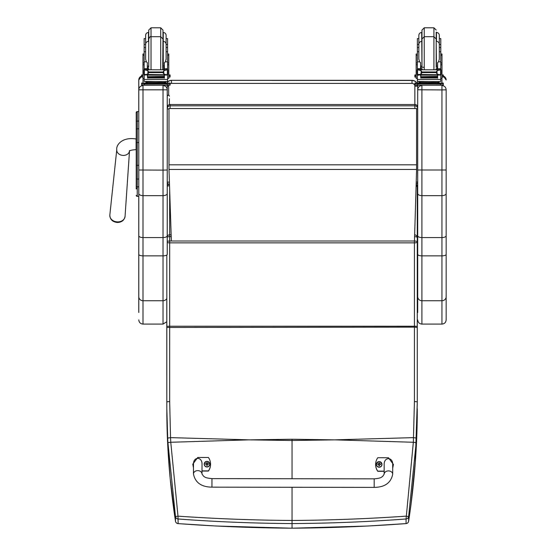 <?xml version="1.0" encoding="UTF-8"?>
<svg xmlns="http://www.w3.org/2000/svg" width="556" height="556" viewBox="0 0 556 556"><rect width="100%" height="100%" fill="white"/><g stroke="black" fill="none" stroke-linecap="round" stroke-linejoin="round"><path stroke-width="0.83" d="M250.443 439.852L292.053 439.247L292.053 440.505L249.081 439.852L170.768 442.263L177.989 516.149L175.481 516.587L167.926 442.632A111.318 15.408 -93.7 0 1 167.697 438.086L166.828 408.806C166.807 445.752 169.691 483.213 175.481 521.201A2.849 0.473 171.3 0 0 175.481 521.208A2.849 0.473 171.3 0 0 175.481 521.222A2.849 2.829 0 0 0 178.045 523.592C215.846 526.421 253.849 527.95 292.053 528.179L292.053 487.271M166.828 327.463L166.828 326.567A2.849 0.347 -0 0 1 169.67 326.212L169.677 401.522L166.828 401.849L166.828 327.463L414.435 327.136L414.435 401.522L413.344 442.263L335.025 439.852L292.053 440.505L292.053 478.737M416.18 442.632L413.344 442.27L406.068 518.977C368.294 521.806 330.292 523.335 292.053 523.564C253.821 523.335 215.818 521.806 178.045 518.977L177.989 516.149C215.756 518.769 253.779 520.214 292.053 520.465C330.333 520.214 368.35 518.769 406.123 516.149L408.625 516.587L416.18 442.632A111.318 15.415 -86.3 0 0 416.416 438.086L417.285 402.162L417.285 237.662A2.849 2.849 0 0 0 414.651 234.82M178.122 523.599L178.045 518.977A2.849 2.829 180 0 1 175.481 516.587L175.481 521.201A2.849 2.849 0 0 0 178.08 523.62L216.117 526.018L292.053 528.2L367.599 526.039L406.061 523.592C368.26 526.421 330.257 527.95 292.053 528.179M167.245 186.343A2.849 1.362 -0 0 1 169.462 185.697M171.206 236.627L169.67 236.627A2.849 1.029 180 0 0 167.245 237.12M167.245 241.499A2.849 1.029 -0 0 1 169.67 241.005L169.67 242.861A2.849 0.827 180 0 1 167.245 242.472M167.697 438.086L170.539 437.628L170.768 442.263L167.926 442.632M405.991 523.599L406.026 523.62A2.849 2.849 0 0 0 408.625 521.208A2.849 0.473 8.7 0 1 408.625 521.208A2.849 0.473 8.7 0 1 408.625 521.222A2.849 2.829 180 0 1 406.061 523.592L406.068 518.977A2.849 2.829 0 0 0 408.625 516.587L408.625 521.201L410.891 505.334L415.304 462.37L417.285 401.849L414.435 401.522M416.201 184.828A2.849 2.849 0 0 1 417.278 187.059L417.278 237.551L417.278 187.059A2.849 1.362 180 0 0 416.166 185.975M414.595 236.634A2.849 1.029 -0 0 1 417.285 237.662L417.285 242.041A2.849 1.029 180 0 0 414.435 241.005L414.435 242.861A2.849 0.827 0 0 0 417.285 242.041L417.278 326.567A2.849 0.347 180 0 0 414.435 326.212L414.435 327.136L417.278 327.463L417.285 401.849M408.625 521.201C414.415 483.213 417.299 445.752 417.278 408.806L417.278 409.112M374.174 487.39L211.947 487.16C201.362 487.007 195.198 482.608 193.467 473.962L193.467 473.962A4.267 3.329 0.1 0 1 197.741 470.64A4.267 3.329 0.1 0 1 202.009 473.976L203.579 476.249C205.039 476.874 204.323 477.903 211.961 478.619L211.947 487.16L211.961 478.619L374.188 478.848L374.174 487.39C384.766 487.264 390.938 482.886 392.696 474.247L392.696 474.247A4.267 3.329 -179.9 0 0 388.429 470.911A4.267 3.329 -179.9 0 0 384.154 474.233L384.168 464.448C383.974 456.74 392.925 456.754 392.71 464.462L392.696 474.247M384.161 471.154L377.753 471.147A11.739 11.669 -179.9 0 1 377.774 457.727L388.449 457.748L393.419 464.462L392.703 467.93M375.634 464.434L375.634 464.587A11.739 11.669 0.1 0 0 377.753 471.3L384.161 471.314M392.703 468.089L393.419 464.462M193.481 467.645L192.772 464.177L197.762 457.477L208.43 457.491A11.739 11.669 -179.9 0 1 208.417 470.904L202.009 470.897M202.009 473.976L202.023 464.19C202.238 456.483 193.286 456.469 193.481 464.177L193.467 473.962M202.009 471.05L208.417 471.064A11.739 11.669 0.1 0 0 210.557 464.357L210.557 464.204M192.772 464.177L193.474 467.804M376.391 464.434L376.391 464.378C378.184 460.778 380.054 460.785 381.986 464.385A2.801 2.787 0.1 0 0 379.192 461.598A2.801 2.787 0.1 0 0 376.391 464.378A2.801 2.787 0.1 0 0 379.185 467.165A2.801 2.787 0.1 0 0 381.986 464.385A2.801 2.787 -179.9 0 1 379.185 467.221A2.801 2.787 -179.9 0 1 376.391 464.406M379.185 467.033A2.697 2.683 -179.9 0 1 376.85 463.009A2.697 2.683 -179.9 0 1 381.527 463.016A2.697 2.683 -179.9 0 1 379.185 467.033M379.296 465.316A2153.096 185.968 90.8 0 0 379.366 465.622L379.943 464.434L380.665 464.434A1.487 1.48 0.1 0 0 380.665 464.079L380.561 464.086A2153.096 421.789 0.2 0 1 380.165 464.246L379.296 463.384A0.98 0.973 -179.9 0 0 379.081 463.384A2153.096 187.08 -90.3 0 0 379.018 462.898L378.434 464.031A3.642 0.716 179.8 0 0 377.712 464.079A1.487 1.48 0.1 0 0 377.712 464.434L378.434 464.427L379.011 465.622A2153.096 185.405 -90.7 0 0 379.081 465.316A0.98 0.973 -179.9 0 0 379.296 465.316L379.943 464.455M378.434 464.427L379.081 465.316M380.665 464.079A3.642 0.716 -179.8 0 0 379.943 464.031L379.366 462.898A2153.096 187.643 90.4 0 0 379.296 463.384M379.282 465.108L379.943 464.434M377.712 464.079L377.816 464.086A2153.096 421.789 -0.2 0 0 378.212 464.246A0.98 0.973 -179.9 0 0 378.212 464.434M379.081 463.384L378.212 464.246M378.434 464.455L379.095 465.108M204.198 464.19L204.198 464.135C205.998 460.535 207.861 460.535 209.8 464.142A2.801 2.787 0.1 0 0 207.006 461.355A2.801 2.787 0.1 0 0 204.198 464.135A2.801 2.787 0.1 0 0 206.999 466.922A2.801 2.787 0.1 0 0 209.8 464.142A2.801 2.787 -179.9 0 1 206.999 466.977A2.801 2.787 -179.9 0 1 204.198 464.163M206.999 466.79A2.697 2.683 -179.9 0 1 204.664 462.766A2.697 2.683 -179.9 0 1 209.341 462.773A2.697 2.683 -179.9 0 1 206.999 466.79M207.103 465.073A2153.096 185.968 90.8 0 0 207.173 465.379L207.756 464.184L208.479 464.19A1.487 1.48 0.1 0 0 208.479 463.836L208.375 463.843A2153.096 421.789 0.2 0 1 207.972 464.003L207.11 463.141A0.98 0.973 -179.9 0 0 206.895 463.141A2153.096 187.08 -90.3 0 0 206.825 462.655L206.248 463.787A3.642 0.716 179.8 0 0 205.525 463.836A1.487 1.48 0.1 0 0 205.525 464.19L206.248 464.184L206.825 465.379A2153.096 185.405 -90.7 0 0 206.895 465.073A0.98 0.973 -179.9 0 0 207.103 465.073L207.749 464.211M206.248 464.184L206.895 465.073M208.479 463.836A3.642 0.716 -179.8 0 0 207.756 463.787L207.179 462.655A2153.096 187.643 90.4 0 0 207.11 463.141M207.096 464.865L207.756 464.184M205.525 463.836L205.63 463.843A2153.096 421.789 -0.2 0 0 206.026 464.003A0.98 0.973 -179.9 0 0 206.026 464.184M206.895 463.141L206.026 464.003M206.248 464.211L206.908 464.865M169.427 184.543A2.849 2.849 0 0 1 167.245 181.777A2.849 0.431 0 0 0 169.344 182.194M168.989 109.025A2.849 0.431 180 0 1 167.245 108.629A2.849 2.815 0 0 1 170.094 105.821L170.094 104.528A2.849 2.815 180 0 0 167.245 107.343A2.849 2.849 0 0 1 170.094 104.493L414.852 104.493L414.852 108.427M170.094 108.427L170.094 105.821L414.852 105.821A2.849 2.815 0 0 1 417.702 108.629A2.849 0.431 180 0 1 416.604 108.969M414.852 104.528A2.849 2.815 180 0 1 417.702 107.343L417.702 180.485M416.284 182.153A2.849 0.431 0 0 0 417.702 181.777L417.702 108.629M417.702 223.7L417.278 224.04M417.702 217.528L417.278 217.806M417.702 207.603L417.278 208.007M417.195 186.378L417.702 186.378M168.989 169.448L168.989 108.531L416.604 108.531L416.604 169.448L168.989 169.448L171.359 241.005M414.456 241.005L416.604 169.448M168.989 108.531L416.604 108.531M136.22 112.736L136.22 132.78M136.22 165.375L136.22 186.316M136.22 132.731L136.22 118.97M137.36 187.838L136.22 188.977L136.22 178.483L136.22 186.274A1.022 0.542 0 0 0 137.249 186.816L137.249 165.264L138.785 165.264M136.22 165.438L137.249 165.264L137.249 111.582A1.022 1.022 -0 0 0 136.22 112.611L137.249 111.582L138.785 111.582L137.249 111.582M136.22 129.346L136.22 165.264M136.255 195.594L136.22 195.351A1.022 1.022 -0 0 0 137.249 196.372L136.22 195.344A1.022 1.022 -0 0 0 137.249 196.372L138.785 196.372L137.249 196.372L137.249 186.816L138.785 186.816M169.378 98.732L169.378 104.584L169.378 98.732M169.378 96.195L169.378 96.195C168.982 94.777 168.266 94.777 167.245 96.195A1.07 1.07 180 0 1 168.315 95.132A1.07 1.07 180 0 1 169.378 96.195M167.245 170.004L167.245 89.766C166.995 87.216 165.591 85.812 163.033 85.554L163.033 170.115L167.245 170.004L167.245 193.544C166.995 194.822 165.591 195.524 163.033 195.649L142.996 195.649L142.996 85.554C140.439 85.812 139.035 87.216 138.785 89.766L138.785 235.765C139.028 236.863 140.432 237.468 142.996 237.579L142.996 195.649C140.439 195.524 139.035 194.822 138.785 193.544M138.785 170.004L163.033 170.115L163.033 237.579C165.598 237.468 167.002 236.863 167.245 235.765L167.245 193.544M166.821 298.447L166.821 321.75L166.821 298.447A4.212 4.066 0 0 1 163.033 300.74L163.033 324.092L142.996 324.092L142.996 300.74L163.033 300.74L163.033 255.864L142.996 255.864L142.996 237.579L163.033 237.579L163.033 255.864A4.212 1.515 0 0 0 167.245 254.356L167.245 235.765M167.245 82.406A5.692 5.692 180 0 1 171.512 80.481L171.512 83.393L412.01 83.393L412.01 80.481L171.512 80.335A5.692 5.692 0 0 0 167.245 82.26L167.245 83.025L170.094 83.094L170.094 84.012L141.627 84.012L141.627 83.094L147.264 83.025M167.245 89.766L167.245 85.228L141.627 85.151L141.627 84.012M138.785 235.765L138.785 312.507M138.785 296.675A4.212 4.066 0 0 0 142.996 300.74L142.996 255.864A4.212 1.515 0 0 1 138.785 254.356L138.785 198.888M138.785 198.061L138.785 196.372L136.984 196.337M138.785 80.05L138.785 89.766M446.162 89.829L441.95 89.933L441.95 237.579C444.508 237.468 445.912 236.863 446.162 235.765L446.162 89.766C445.905 87.216 444.501 85.812 441.95 85.554L441.95 89.933L417.702 89.766L417.702 235.765C417.945 236.863 419.349 237.468 421.914 237.579L421.914 85.554C419.356 85.812 417.952 87.216 417.702 89.766L417.702 85.228L414.852 85.151L414.852 83.094L414.852 84.234M417.702 193.544C417.952 194.822 419.356 195.524 421.914 195.649L441.95 195.649C444.501 195.524 445.912 194.822 446.162 193.544M417.702 235.765L417.702 312.507M417.702 296.675A4.212 4.066 0 0 0 421.914 300.74L421.914 255.864A4.212 1.515 0 0 1 417.702 254.356L417.702 243.062L417.285 243.41M417.702 177.837L417.702 171.519M417.702 81.51L417.702 83.025L420.489 83.025M446.162 254.356A4.212 1.515 180 0 1 441.95 255.864L441.95 237.579L421.914 237.579L421.914 255.864L441.95 255.864L441.95 324.092C444.508 323.842 445.912 322.438 446.162 319.881L446.162 235.765M446.162 89.766L446.162 198.061M446.162 198.888L446.162 319.881M167.578 44.445L167.578 51.743L166.098 51.743L166.098 35.313L166.098 38.6L167.578 38.6L167.578 44.445L166.098 44.445M145.623 51.743L144.143 51.743L144.143 44.445L145.623 44.445M164.388 67.276L162.977 67.304M148.744 67.304L147.333 67.276M167.634 54.002L168.774 54.002L168.774 78.403L167.578 78.403L167.578 74.462L167.578 75.296L166.883 74.532M164.388 67.234L162.977 67.269M148.744 67.269L147.333 67.234M144.143 78.403L142.948 78.403L142.948 54.002L144.087 54.002M145.623 38.6L144.143 38.6L144.143 44.445M168.774 74.907L170.094 74.97L170.094 77.027L168.774 77.089M170.094 75.887L168.774 75.95M142.948 75.95L141.627 75.887L141.627 74.97L142.948 74.907M142.948 77.089L141.627 77.027L141.627 75.887M170.094 74.97L170.094 76.102M141.627 74.97L141.627 76.102M162.977 32.067L162.977 40.984L162.977 30.08L160.698 27.8L160.698 69.667M148.744 40.984L148.744 30.08L151.023 27.8L160.698 27.8M148.744 32.47L148.473 32.47C146.742 32.637 145.797 33.582 145.623 35.313L145.623 45.126M144.143 48.289L144.143 41.464M167.578 41.464L167.578 48.289M439.316 44.445L440.797 44.445L440.797 51.743L439.316 51.743L439.316 47.517L440.797 47.517M418.849 51.743L417.368 51.743L417.368 44.445L418.849 44.445M437.607 67.276L436.196 67.304M424.242 67.339L420.558 67.276M440.852 54.002L441.992 54.002L441.992 78.403L440.797 78.403M437.607 67.234L436.196 67.269M424.242 67.304L420.558 67.234M420.558 74.782L417.368 75.296L417.368 74.462L417.368 78.403L416.173 78.403L416.173 54.002L417.313 54.002M440.797 44.445L440.797 38.6L439.316 38.6L439.316 44.223L439.316 35.313C439.15 33.582 438.197 32.637 436.474 32.47L436.474 41.38C438.197 41.547 439.15 42.499 439.316 44.223L439.316 47.517M421.969 32.47L421.698 32.47C419.968 32.637 419.015 33.582 418.849 35.313L418.849 38.6L417.368 38.6L417.368 44.445M441.992 74.907L443.313 74.97L443.313 77.027L441.992 77.089M443.313 75.887L441.992 75.95M416.173 75.95L414.852 75.887L414.852 74.97L416.173 74.907M416.173 77.089L414.852 77.027L414.852 75.887M443.313 74.97L443.313 76.102M414.852 74.97L414.852 76.102M436.196 40.984L436.196 32.067M421.969 40.984L421.969 66.595L421.969 30.08L424.242 27.8L433.923 27.8L436.196 30.08M418.849 35.313L418.849 59.117L419.599 61.82L417.368 61.82L417.368 51.743M417.368 48.289L417.368 41.464M440.797 41.464L440.797 48.289M420.558 67.54L421.955 69.667M436.21 69.667L437.607 67.54M417.368 75.296L417.368 79.48L440.797 79.48L440.797 75.296L440.109 74.532M437.607 74.782L437.607 78.167L437.336 74.782M420.829 74.782L420.829 78.167L420.558 75.032M420.885 76.936L437.28 76.936L437.28 76.415L420.885 76.7M420.885 77.472L437.28 77.472L437.28 76.985L420.885 77.242M420.885 77.958L437.28 77.958L437.28 77.499L420.885 77.729M440.797 51.743L440.797 69.771L440.797 68.819L439.372 70.202M437.607 68.819L440.797 68.694L437.607 68.819L437.607 69.667M440.797 75.296L440.797 74.462L440.797 75.296M440.303 74.441L439.226 74.782L437.044 73.858L436.029 72.593L437.044 70.688L439.97 69.799L418.272 69.771M417.862 74.441L439.226 74.782M436.029 72.593L422.136 72.593L421.121 73.858L418.939 74.782M418.195 69.799L421.121 70.688L422.136 72.593M420.558 69.667L420.558 68.694L417.368 68.694L417.368 69.771L417.368 61.82M437.607 68.694L437.607 62.675L438.566 61.82L439.316 59.117L439.316 44.223M417.132 74.268L417.57 74.33L417.57 70.028L417.132 70.014L417.132 74.268M441.04 70.202L440.602 70.028L440.602 74.33L441.04 74.268L441.04 70.014L439.97 69.799M437.676 82.42L437.676 83.275L429.086 83.4L420.489 83.275L420.489 82.42M429.086 83.4L429.086 82.545L419.154 82.295L419.154 81.6M439.011 81.6L439.011 82.295L429.086 82.545M437.28 74.782L437.28 75.143L437.28 74.782L420.885 74.782L420.885 75.143L420.885 74.782M441.04 70.014L439.956 69.792M417.132 70.202L417.132 69.771L418.209 69.792M417.132 74.441L417.132 74.011M420.558 68.694L420.558 62.675L419.599 61.82M420.558 68.819L417.368 68.819L418.793 70.202M417.514 75.032L418.056 74.532M440.797 79.07L440.797 81.44L437.363 81.656L417.368 81.44L417.368 79.48M414.852 83.094L417.702 83.025M437.676 83.025L443.313 83.094L443.313 84.012L414.852 84.012M437.676 83.066L440.998 83.101L437.676 83.178M420.489 83.178L417.167 83.143L420.489 83.066M437.085 84.005L440.998 83.97L437.085 84.005M417.167 84.005L421.08 83.97L417.167 84.005M443.313 84.012L443.313 85.151L440.47 85.228L417.702 85.228L417.702 84.088M433.923 27.8L433.923 36.71L436.196 38.989L436.196 66.595M440.797 50.374L440.797 57.205M417.368 57.205L417.368 50.374M147.333 67.54L148.737 69.667M162.984 69.667L164.388 67.54M147.333 74.782L144.296 75.032L144.143 79.48L167.578 79.48L167.578 75.296M164.388 74.782L164.388 78.167L164.117 74.782M147.604 74.782L147.604 78.167L147.333 75.032M147.667 76.936L164.055 76.936L164.055 76.415L147.667 76.7M147.667 77.472L164.055 77.472L164.055 76.985L147.667 77.242M147.667 77.958L164.055 77.958L164.055 77.499L147.667 77.729M167.578 51.743L167.578 69.771L167.578 68.819L166.154 70.202M164.388 68.819L167.578 68.694L164.388 68.819L164.388 69.667M167.036 74.462L166.001 74.782L163.818 73.858L162.811 72.593L163.818 70.688L166.751 69.799L145.046 69.771M144.643 74.441L166.001 74.782M162.811 72.593L148.911 72.593L147.903 73.858L145.721 74.782M144.97 69.799L147.903 70.688L148.911 72.593M147.333 69.667L147.333 68.694L144.143 68.694L144.143 69.771L144.143 51.743M144.143 74.462L144.143 75.296L144.143 74.462M164.388 68.694L164.388 62.675L165.347 61.82L166.098 59.117L166.098 44.223L166.098 47.517L167.578 47.517M143.907 74.268L144.345 74.33L144.345 70.028L143.907 70.014L143.907 74.268M166.668 69.771L167.815 69.771L167.377 70.028L167.377 74.33L167.815 74.268L167.815 70.014L166.751 69.799M164.458 82.42L164.458 83.275L155.861 83.4L147.264 83.275L147.264 82.42M155.861 83.4L155.861 82.545L145.936 82.295L145.936 81.6M165.785 81.6L165.785 82.295L155.861 82.545M164.055 74.782L164.055 75.143L164.055 74.782L147.667 74.782L147.667 75.143L147.667 74.782M167.815 74.462L167.815 74.011M143.907 74.441L143.907 74.011M147.333 68.694L147.333 62.675L146.374 61.82L144.143 61.82M147.333 68.819L144.143 68.819L145.568 70.202M144.296 75.032L144.838 74.532M167.578 79.07L167.578 81.44L164.145 81.656L144.143 81.44L144.143 79.48M164.458 83.025L167.245 83.025M164.458 83.066L167.78 83.101L164.458 83.178M147.264 83.178L143.941 83.143L147.264 83.066M163.867 84.005L167.78 83.97L163.867 84.005M143.941 84.005L147.854 83.97L143.941 84.005M170.094 84.012L170.094 85.151L167.245 85.228L167.245 84.088M170.094 83.094L170.094 84.234M162.699 69.667L162.977 38.989L160.698 36.71L151.023 36.71C150.551 36.064 149.793 36.828 148.744 38.989L148.744 66.595M148.473 32.47L148.473 41.38C146.742 41.547 145.797 42.499 145.623 44.223L145.623 59.117L146.374 61.82M167.578 50.374L167.578 57.205M144.143 57.205L144.143 50.374M249.081 439.852L170.539 437.628L169.677 401.522M335.025 439.852L413.574 437.628L416.416 438.086M171.512 80.335L412.01 80.335L171.512 80.328A5.692 5.692 0 0 0 167.245 82.26L167.245 81.51M414.435 241.005L169.67 241.005L169.67 234.813A2.849 2.849 0 0 0 167.245 236.175M169.67 191.73L169.67 234.813L171.144 234.813M166.828 394.955A2.849 0.917 180 0 1 166.828 394.913L166.821 321.75L166.828 408.806L167.703 444.397L170.136 478.16L175.481 521.208M166.828 326.567L166.828 255.009M169.67 242.861L169.67 326.212L414.435 326.212L414.435 242.861L169.67 242.861M333.663 439.852L292.053 439.247M379.366 462.787A1.487 1.48 0.1 0 0 379.011 462.787M379.011 465.726A1.487 1.48 0.1 0 0 379.366 465.726M379.366 465.622A1.383 1.376 -179.9 0 1 379.011 465.622M380.561 464.086A1.383 1.376 -179.9 0 1 380.561 464.434M379.018 462.898A1.383 1.376 -179.9 0 1 379.366 462.898M377.816 464.434A1.383 1.376 -179.9 0 1 377.816 464.086M207.179 462.543A1.487 1.48 0.1 0 0 206.825 462.543M206.825 465.483A1.487 1.48 0.1 0 0 207.179 465.483M207.173 465.379A1.383 1.376 -179.9 0 1 206.825 465.379M208.375 463.843A1.383 1.376 -179.9 0 1 208.375 464.19M206.825 462.655A1.383 1.376 -179.9 0 1 207.179 462.655M205.63 464.19A1.383 1.376 -179.9 0 1 205.63 463.843M417.702 185.113L416.513 185.113M417.702 200.209L417.278 200.209M416.604 164.819L168.989 164.819M138.785 142.572L136.22 142.572M136.22 121.632A1.022 0.542 0 0 1 137.249 121.09L138.785 121.09M136.22 129.36A1.022 0.542 0 0 1 137.249 128.818L138.785 128.818M136.22 178.483A1.022 0.542 0 0 0 137.249 179.025L138.785 179.025M136.22 195.351A1.022 1.022 -0 0 0 137.249 196.372M167.245 89.829L138.785 89.829M163.033 85.228L142.996 85.214M138.785 79.994A4.212 4.212 0 0 1 141.627 76.012L138.785 79.994M142.996 83.032L142.996 78.403M441.95 324.092L421.914 324.092L421.914 300.74L441.95 300.74A4.212 4.066 180 0 0 446.162 296.675M441.95 85.214L421.914 85.228M417.702 170.004L446.162 170.004M441.95 78.403L441.95 83.032M446.162 79.994A4.212 4.212 180 0 0 443.313 76.012L446.162 79.994M167.245 86.229L168.67 86.243A2.849 2.843 0 0 1 168.857 85.214M170.094 83.775A2.849 2.843 0 0 1 171.512 83.393M168.67 95.194L168.67 86.243M417.619 85.228A5.692 5.692 180 0 1 417.702 86.166L414.852 86.243L414.852 104.493L170.094 104.493M412.01 83.393A2.849 2.843 0 0 1 414.852 86.243M416.75 83.025A5.692 5.692 180 0 0 412.01 80.481L412.01 80.335A5.692 5.692 0 0 1 416.847 83.025A5.692 5.692 0 0 0 412.01 80.328M417.646 85.228A5.692 5.692 0 0 1 417.702 86.02A5.692 5.692 0 0 0 417.646 85.228M167.634 55.301L168.774 55.301M142.948 55.301L144.087 55.301M151.023 69.667L151.023 27.8M164.388 65.962L163.249 66.199L163.249 32.47C164.979 32.637 165.924 33.582 166.098 35.313M440.852 55.301L441.992 55.301M416.173 55.301L417.313 55.301M433.923 69.667L433.923 36.71L424.242 36.71L424.242 27.8M421.698 32.47L421.969 66.199M440.651 75.032L437.607 75.032M421.121 73.858L421.121 70.688M436.029 71.967L422.136 71.967M437.044 73.858L437.044 70.688M417.368 64.795L416.173 64.795M441.992 64.795L440.797 64.795M440.797 61.82L438.566 61.82M421.9 83.49L436.265 83.49M440.47 84.088L440.47 85.228M421.969 38.989L424.242 36.71L424.242 69.667M437.607 65.962L436.474 66.199L436.196 41.38M167.425 75.032L164.388 75.032M147.903 73.858L147.903 70.688M162.811 71.967L148.911 71.967M163.818 73.858L163.818 70.688M144.143 64.795L142.948 64.795M168.774 64.795L167.578 64.795M167.815 74.441L167.078 74.441M167.578 61.82L165.347 61.82M167.815 69.792L166.737 69.792M144.984 69.792L143.907 69.792M148.674 83.49L163.047 83.49M144.477 84.088L144.477 85.228M148.744 41.38L148.744 66.199M136.22 138.972L136.102 138.965C122.118 136.679 115.989 145.102 116.767 149.661A6.401 5.108 5 0 0 117.406 152.372A6.401 5.108 5 0 0 123.14 155.409A6.401 5.108 5 0 0 129.513 150.968L125.058 216.353A7.638 6.088 -175 0 1 117.441 221.886A7.638 6.088 -175 0 1 109.838 215.033C109.984 219.439 112.486 221.92 117.351 222.476C121.722 222.358 124.294 220.315 125.058 216.353M136.102 138.965L136.102 149.64C132.203 149.877 129.951 150.37 129.339 151.114L129.541 150.572M168.843 184.335A2.849 2.849 0 0 0 167.245 185.565M166.828 394.913L166.828 408.806M417.278 326.567L417.278 327.463M384.154 474.233L382.577 476.506C381.117 477.124 381.826 478.153 374.188 478.848M416.215 184.272A2.849 2.849 0 0 0 417.702 181.777M417.702 107.343A2.849 2.849 0 0 0 414.852 104.493M163.033 324.092L166.821 321.715M142.996 324.092C140.439 323.842 139.035 322.438 138.785 319.881M421.914 324.092C419.356 323.842 417.952 322.438 417.702 319.881M440.797 62.96L441.992 62.96M416.173 62.96L417.368 62.96M420.885 75.143L437.28 75.143M440.262 74.462L441.04 74.462M417.132 74.462L417.91 74.462M417.368 47.517L418.849 47.517M439.893 69.771L441.04 69.771M435.807 83.303L436.335 83.504M421.83 83.504L422.358 83.303M435.925 69.667L436.196 68.59M422.24 69.667L421.969 68.59M421.969 41.38L421.698 41.38C419.968 41.547 419.015 42.499 418.849 44.223M420.558 65.962L421.698 66.199M167.578 62.96L168.774 62.96M142.948 62.96L144.143 62.96M147.667 75.143L164.055 75.143M143.907 74.462L144.685 74.462M144.143 47.517L145.623 47.517M162.588 83.303L163.116 83.504M148.605 83.504L149.133 83.303M149.022 69.667L148.744 68.59M162.977 41.38L163.249 41.38C164.979 41.547 165.924 42.499 166.098 44.223M147.333 65.962L148.473 66.199M116.767 149.661L109.838 215.033"/></g></svg>
